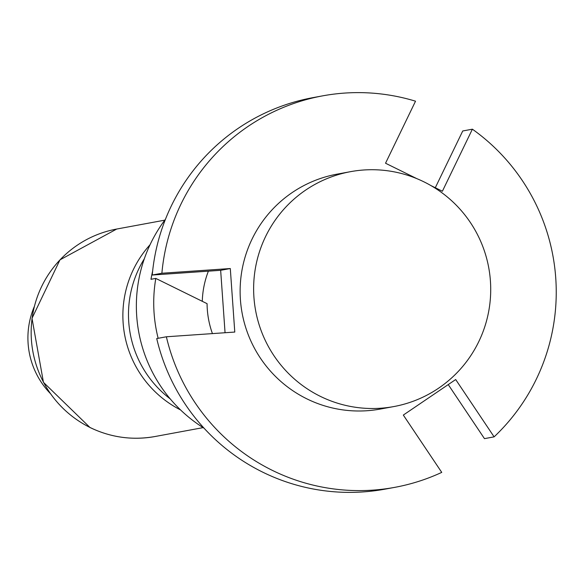 <?xml version="1.0" encoding="UTF-8"?>
<svg xmlns="http://www.w3.org/2000/svg" width="585" height="585" viewBox="0 0 585 585"><rect width="100%" height="100%" fill="white"/><g stroke="black" fill="none" stroke-linecap="round" stroke-linejoin="round"><path stroke-width="0.88" d="M170.213 398.882A105.49 104.693 -100.5 0 1 139.025 268.42A105.49 104.693 -100.5 0 1 144.327 258.767M424.008 181.884A119.428 118.514 -100.5 0 1 489.652 305.414A119.428 118.514 -100.5 0 1 393.873 406.553A119.428 118.514 -100.5 0 1 320.331 396.345A119.428 118.514 -100.5 0 1 254.694 272.807A119.428 118.514 -100.5 0 1 350.473 171.676A119.428 118.514 -100.5 0 1 424.008 181.884M393.873 406.553L380.374 409.047A119.428 118.514 -100.5 0 1 306.832 398.838A119.428 118.514 -100.5 0 1 241.188 275.308A119.428 118.514 -100.5 0 1 336.967 174.169L350.473 171.676M150.038 244.749A105.49 104.693 79.5 0 0 133.424 269.451A105.49 104.693 79.5 0 0 180.56 409.931M202.286 301.304A89.571 88.891 -100.5 0 1 208.384 271.162M212.435 333.604A89.571 88.891 -100.5 0 1 207.075 303.666L155.8 278.416L150.981 279.301A143.31 142.221 -100.5 0 1 152.634 271.118M34.23 306.745A79.618 79.012 79.5 0 0 50.244 393.42M155.8 278.416A143.31 142.221 79.5 0 0 158.155 338.298M165.475 219.243A143.31 142.221 79.5 0 0 204.092 428.235M448.242 384.594L484.468 438.64L494.113 436.856L455.693 379.533L403.321 415.065L441.741 472.387A199.046 197.525 -100.5 0 1 394.838 487.342A199.046 197.525 -100.5 0 1 166.374 336.777L234.782 332.061L230.3 268.537L161.884 273.246L152.239 275.03L220.655 270.314L225.057 332.733M430.984 185.613L442.392 191.229L472.387 129.19L462.742 130.974L435.298 187.734M472.387 129.19A199.046 197.525 -100.5 0 1 494.113 436.856M161.884 273.246A199.046 197.525 -100.5 0 1 322.503 95.882A199.046 197.525 -100.5 0 1 415.525 101.19L385.537 163.23L416.805 178.63M322.503 95.882L312.858 97.658A199.046 197.525 79.5 0 0 152.239 275.03M166.374 336.777L156.729 338.561A199.046 197.525 79.5 0 0 385.193 489.118L394.838 487.342M230.3 268.537L220.655 270.314M90.09 427.503A105.49 104.693 79.5 0 0 155.047 436.512C132.415 440.512 110.719 437.5 89.966 427.489L43.451 382.327L31.999 318.335L59.977 259.85L116.707 229.042A105.49 104.693 79.5 0 0 32.102 318.379A105.49 104.693 79.5 0 0 90.09 427.503M155.047 436.512L203.127 427.628M116.707 229.042L164.787 220.157"/></g></svg>
